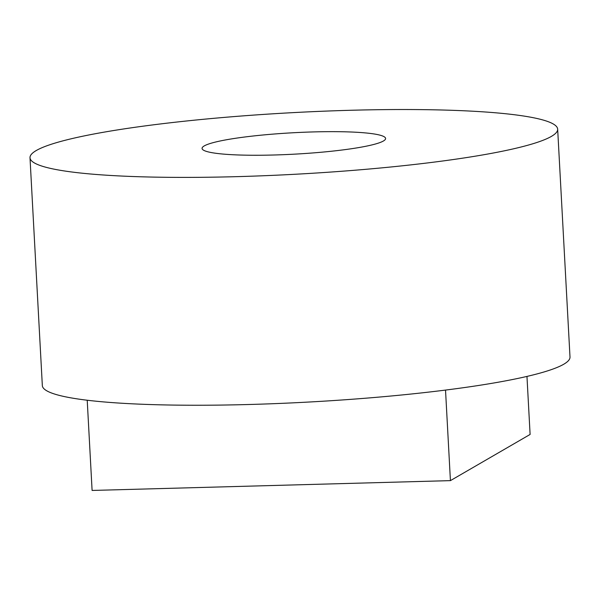 <?xml version="1.0" encoding="UTF-8"?>
<svg xmlns="http://www.w3.org/2000/svg" width="600" height="600" viewBox="0 0 600 600"><rect width="100%" height="100%" fill="white"/><g stroke="black" fill="none" stroke-linecap="round" stroke-linejoin="round"><path stroke-width="0.9" d="M236.558 176.655A264.218 30.825 -3.1 0 0 557.662 129.172A264.218 30.825 -3.1 0 0 292.163 112.68A264.218 30.825 -3.1 0 0 30 157.748A264.218 30.825 -3.1 0 0 236.558 176.655M557.662 129.172L570 357.022A264.218 30.825 176.9 0 1 248.895 404.505A264.218 30.825 176.9 0 1 42.338 385.597L30 157.748M313.755 131.91A91.905 10.725 -3.1 0 0 202.065 148.425A91.905 10.725 -3.1 0 0 294.413 154.163A91.905 10.725 -3.1 0 0 385.597 138.488A91.905 10.725 -3.1 0 0 313.755 131.91M445.522 390.075L450.42 480.63L530.107 434.445L526.965 376.41M450.42 480.63L92.1 490.447L87.218 400.23"/></g></svg>
